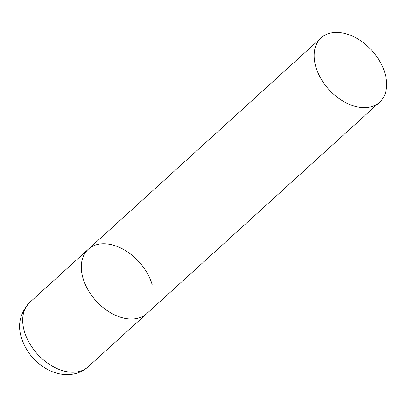 <?xml version="1.0" encoding="UTF-8"?>
<svg xmlns="http://www.w3.org/2000/svg" width="407" height="407" viewBox="0 0 407 407"><rect width="100%" height="100%" fill="white"/><g stroke="black" fill="none" stroke-linecap="round" stroke-linejoin="round"><path stroke-width="0.61" d="M379.604 102.203A43.473 29.019 47.8 0 0 379.858 61.437A43.473 29.019 47.8 0 0 339.418 32.519A43.473 29.019 47.8 0 0 321.159 37.831A43.473 29.019 47.8 0 0 320.904 78.597A43.473 29.019 47.8 0 0 361.345 107.519A43.473 29.019 47.8 0 0 379.604 102.203L88.171 366.783A43.473 29.019 -132.2 0 1 53.047 366.575A43.473 29.019 -132.2 0 1 24.379 331.41A43.473 29.019 -132.2 0 1 29.726 302.411L88.344 249.196A43.473 29.019 47.8 0 0 88.085 289.962A43.473 29.019 47.8 0 0 128.531 318.885A43.473 29.019 47.8 0 0 146.785 313.568A43.473 29.019 -132.2 0 1 111.666 313.359A43.473 29.019 -132.2 0 1 82.992 278.195A43.473 29.019 -132.2 0 1 88.344 249.196A43.473 29.019 -132.2 0 1 123.463 249.405A43.473 29.019 -132.2 0 1 152.137 284.574M29.726 302.411C20.065 313.003 17.303 324.781 21.434 337.739C25.987 351.816 34.844 362.474 48.006 369.704C55.23 373.494 62.683 375.086 70.36 374.481C77.162 373.835 83.099 371.27 88.171 366.783M88.344 249.196L321.159 37.831"/></g></svg>
